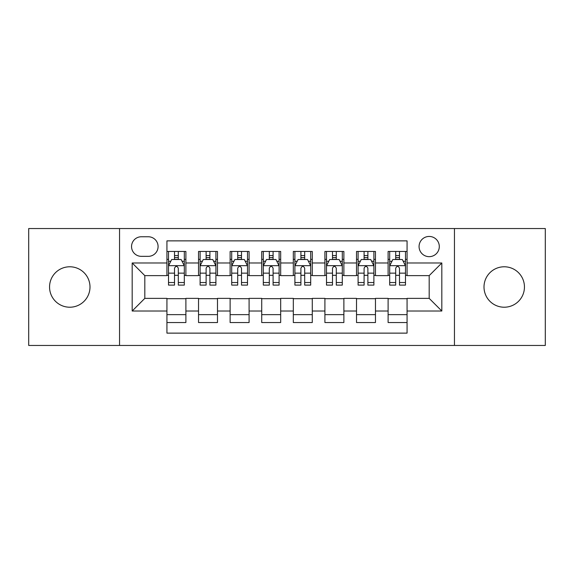 <?xml version="1.0" encoding="UTF-8"?>
<svg xmlns="http://www.w3.org/2000/svg" width="574" height="574" viewBox="0 0 574 574"><rect width="100%" height="100%" fill="white"/><g stroke="black" fill="none" stroke-linecap="round" stroke-linejoin="round"><path stroke-width="0.86" d="M504.223 266.781A20.219 20.219 0 0 0 484.004 287A20.219 20.219 0 0 0 504.223 307.219A20.219 20.219 0 0 0 524.449 287A20.219 20.219 0 0 0 504.223 266.781M69.777 266.781A20.219 20.219 0 0 0 49.551 287A20.219 20.219 0 0 0 69.777 307.219A20.219 20.219 0 0 0 89.996 287A20.219 20.219 0 0 0 69.777 266.781M429.187 236.445A10.11 10.11 0 0 0 419.07 246.555A10.11 10.11 0 0 0 429.187 256.664A10.11 10.11 0 0 0 439.297 246.555A10.11 10.11 0 0 0 429.187 236.445M454.457 345.455L545.3 345.455L545.3 228.545L454.457 228.545L454.457 345.455L119.543 345.455L119.543 228.545L28.7 228.545L28.7 345.455L119.543 345.455M407.066 251.455L388.11 251.455L388.11 262.985L375.468 262.985L375.468 275.628L388.11 275.628L388.11 262.985M375.468 262.985L375.468 251.455L356.511 251.455L356.511 262.985L343.876 262.985L343.876 275.628L356.511 275.628L356.511 262.985M343.876 262.985L343.876 251.455L324.913 251.455L324.913 262.985L312.278 262.985L312.278 275.628L324.913 275.628L324.913 262.985M312.278 262.985L312.278 251.455L293.321 251.455L293.321 262.985L280.679 262.985L280.679 275.628L293.321 275.628L293.321 262.985M280.679 262.985L280.679 251.455L261.722 251.455L261.722 262.985L249.087 262.985L249.087 275.628L261.722 275.628L261.722 262.985M249.087 262.985L249.087 251.455L230.124 251.455L230.124 262.985L217.489 262.985L217.489 275.628L230.124 275.628L230.124 262.985M217.489 262.985L217.489 251.455L198.532 251.455L198.532 275.628L185.89 275.628L185.89 251.455L166.934 251.455M166.934 322.545L185.89 322.545L185.89 298.372L198.532 298.372L198.532 322.545L217.489 322.545L217.489 298.372L230.124 298.372L230.124 311.015L217.489 311.015M230.124 311.015L230.124 322.545L249.087 322.545L249.087 298.372L261.722 298.372L261.722 311.015L249.087 311.015M261.722 311.015L261.722 322.545L280.679 322.545L280.679 298.372L293.321 298.372L293.321 311.015L280.679 311.015M293.321 311.015L293.321 322.545L312.278 322.545L312.278 298.372L324.913 298.372L324.913 311.015L312.278 311.015M324.913 311.015L324.913 322.545L343.876 322.545L343.876 298.372L356.511 298.372L356.511 311.015L343.876 311.015M356.511 311.015L356.511 322.545L375.468 322.545L375.468 298.372L388.11 298.372L388.11 311.015L375.468 311.015M141.34 256.348L148.293 256.348A9.794 9.794 0 0 0 158.087 246.555A9.794 9.794 0 0 0 148.293 236.761L141.34 236.761A9.794 9.794 0 0 0 131.546 246.555A9.794 9.794 0 0 0 141.34 256.348M454.457 228.545L119.543 228.545M407.066 262.985L407.066 240.872L166.934 240.872L166.934 275.628L144.813 275.628L144.813 298.372L166.934 298.372L166.934 333.128L407.066 333.128L407.066 298.372L429.187 298.372L429.187 275.628L407.066 275.628L407.066 262.985L441.822 262.985L441.822 311.015L407.066 311.015M166.934 311.015L132.178 311.015L132.178 262.985L166.934 262.985M388.11 311.015L388.11 322.545L407.066 322.545M166.934 259.355L168.512 259.355M174.518 259.355L178.306 259.355M184.311 259.355L185.89 259.355M166.934 275.312L168.512 275.312M174.518 275.312L178.306 275.312M184.311 275.312L185.89 275.312M166.934 298.688L185.89 298.688M166.934 314.645L185.89 314.645M198.532 275.312L200.111 275.312M206.116 275.312L209.905 275.312M215.91 275.312L217.489 275.312M198.532 259.355L200.111 259.355M206.116 259.355L209.905 259.355M215.91 259.355L217.489 259.355M198.532 298.688L217.489 298.688M198.532 314.645L217.489 314.645M230.124 298.688L249.087 298.688M230.124 314.645L249.087 314.645M230.124 259.355L231.709 259.355M237.708 259.355L241.503 259.355M247.502 259.355L249.087 259.355M230.124 275.312L231.709 275.312M237.708 275.312L241.503 275.312M247.502 275.312L249.087 275.312M261.722 298.688L280.679 298.688M261.722 314.645L280.679 314.645M261.722 259.355L263.301 259.355M269.306 259.355L273.095 259.355M279.1 259.355L280.679 259.355M261.722 275.312L263.301 275.312M269.306 275.312L273.095 275.312M279.1 275.312L280.679 275.312M293.321 298.688L312.278 298.688M293.321 314.645L312.278 314.645M293.321 259.355L294.9 259.355M300.905 259.355L304.694 259.355M310.699 259.355L312.278 259.355M293.321 275.312L294.9 275.312M300.905 275.312L304.694 275.312M310.699 275.312L312.278 275.312M324.913 298.688L343.876 298.688M324.913 314.645L343.876 314.645M324.913 259.355L326.498 259.355M332.497 259.355L336.292 259.355M342.291 259.355L343.876 259.355M324.913 275.312L326.498 275.312M332.497 275.312L336.292 275.312M342.291 275.312L343.876 275.312M356.511 298.688L375.468 298.688M356.511 314.645L375.468 314.645M356.511 259.355L358.09 259.355M364.095 259.355L367.884 259.355M373.889 259.355L375.468 259.355M356.511 275.312L358.09 275.312M364.095 275.312L367.884 275.312M373.889 275.312L375.468 275.312M388.11 298.688L407.066 298.688M388.11 314.645L407.066 314.645M388.11 259.355L389.689 259.355M395.694 259.355L399.482 259.355M405.488 259.355L407.066 259.355M388.11 275.312L389.689 275.312M395.694 275.312L399.482 275.312M405.488 275.312L407.066 275.312M144.813 275.628L132.178 262.985M144.813 298.372L132.178 311.015M441.822 262.985L429.187 275.628M441.822 311.015L429.187 298.372M178.306 255.559L174.518 255.559M184.311 282.53L178.306 282.53L178.306 285.106L184.311 285.106L184.311 265.834L181.154 259.513L171.676 259.513L168.512 265.834L168.512 285.106L174.518 285.106L174.518 282.53L168.512 282.53M168.512 265.834L168.512 251.455M184.311 265.834L184.311 251.455M174.518 259.513L174.518 251.455M178.306 251.455L178.306 259.513M178.306 282.53L178.306 268.202C177.043 265.769 175.78 265.769 174.518 268.202L174.518 282.53M209.905 255.559L206.116 255.559M215.91 282.53L209.905 282.53L209.905 285.106L215.91 285.106L215.91 265.834L212.746 259.513L203.268 259.513L200.111 265.834L200.111 285.106L206.116 285.106L206.116 282.53L200.111 282.53M200.111 265.834L200.111 251.455M215.91 265.834L215.91 251.455M206.116 259.513L206.116 251.455M209.905 251.455L209.905 259.513M209.905 282.53L209.905 268.202C208.642 265.769 207.379 265.769 206.116 268.202L206.116 282.53M241.503 255.559L237.708 255.559M247.502 282.53L241.503 282.53L241.503 285.106L247.502 285.106L247.502 265.834L244.345 259.513L234.866 259.513L231.709 265.834L231.709 285.106L237.708 285.106L237.708 282.53L231.709 282.53M231.709 265.834L231.709 251.455M247.502 265.834L247.502 251.455M237.708 259.513L237.708 251.455M241.503 251.455L241.503 259.513M241.503 282.53L241.503 268.202C240.241 265.769 238.978 265.769 237.708 268.202L237.708 282.53M273.095 255.559L269.306 255.559M279.1 282.53L273.095 282.53L273.095 285.106L279.1 285.106L279.1 265.834L275.943 259.513L266.465 259.513L263.301 265.834L263.301 285.106L269.306 285.106L269.306 282.53L263.301 282.53M263.301 265.834L263.301 251.455M279.1 265.834L279.1 251.455M269.306 259.513L269.306 251.455M273.095 251.455L273.095 259.513M273.095 282.53L273.095 268.202C271.832 265.769 270.569 265.769 269.306 268.202L269.306 282.53M304.694 255.559L300.905 255.559M310.699 282.53L304.694 282.53L304.694 285.106L310.699 285.106L310.699 265.834L307.535 259.513L298.057 259.513L294.9 265.834L294.9 285.106L300.905 285.106L300.905 282.53L294.9 282.53M294.9 265.834L294.9 251.455M310.699 265.834L310.699 251.455M300.905 259.513L300.905 251.455M304.694 251.455L304.694 259.513M304.694 282.53L304.694 268.202C303.431 265.769 302.168 265.769 300.905 268.202L300.905 282.53M336.292 255.559L332.497 255.559M342.291 282.53L336.292 282.53L336.292 285.106L342.291 285.106L342.291 265.834L339.134 259.513L329.655 259.513L326.498 265.834L326.498 285.106L332.497 285.106L332.497 282.53L326.498 282.53M326.498 265.834L326.498 251.455M342.291 265.834L342.291 251.455M332.497 259.513L332.497 251.455M336.292 251.455L336.292 259.513M336.292 282.53L336.292 268.202C335.029 265.769 333.767 265.769 332.497 268.202L332.497 282.53M367.884 255.559L364.095 255.559M373.889 282.53L367.884 282.53L367.884 285.106L373.889 285.106L373.889 265.834L370.732 259.513L361.254 259.513L358.09 265.834L358.09 285.106L364.095 285.106L364.095 282.53L358.09 282.53M358.09 265.834L358.09 251.455M373.889 265.834L373.889 251.455M364.095 259.513L364.095 251.455M367.884 251.455L367.884 259.513M367.884 282.53L367.884 268.202C366.621 265.769 365.358 265.769 364.095 268.202L364.095 282.53M399.482 255.559L395.694 255.559M405.488 282.53L399.482 282.53L399.482 285.106L405.488 285.106L405.488 265.834L402.324 259.513L392.846 259.513L389.689 265.834L389.689 285.106L395.694 285.106L395.694 282.53L389.689 282.53M389.689 265.834L389.689 251.455M405.488 265.834L405.488 251.455M395.694 259.513L395.694 251.455M399.482 251.455L399.482 259.513M399.482 282.53L399.482 268.202C398.22 265.769 396.957 265.769 395.694 268.202L395.694 282.53M198.532 311.015L185.89 311.015M198.532 262.985L185.89 262.985M184.232 265.676L168.591 265.676M168.512 261.249L170.801 261.249M182.023 261.249L184.311 261.249M174.518 273.152L168.512 273.152M184.311 273.152L178.306 273.152M178.306 257.575L174.518 257.575M215.831 265.676L200.19 265.676M200.111 261.249L202.4 261.249M213.621 261.249L215.91 261.249M206.116 273.152L200.111 273.152M215.91 273.152L209.905 273.152M209.905 257.575L206.116 257.575M247.423 265.676L231.788 265.676M231.709 261.249L233.998 261.249M245.213 261.249L247.502 261.249M237.708 273.152L231.709 273.152M247.502 273.152L241.503 273.152M241.503 257.575L237.708 257.575M279.021 265.676L263.38 265.676M263.301 261.249L265.59 261.249M276.812 261.249L279.1 261.249M269.306 273.152L263.301 273.152M279.1 273.152L273.095 273.152M273.095 257.575L269.306 257.575M310.62 265.676L294.979 265.676M294.9 261.249L297.188 261.249M308.41 261.249L310.699 261.249M300.905 273.152L294.9 273.152M310.699 273.152L304.694 273.152M304.694 257.575L300.905 257.575M342.212 265.676L326.577 265.676M326.498 261.249L328.787 261.249M340.002 261.249L342.291 261.249M332.497 273.152L326.498 273.152M342.291 273.152L336.292 273.152M336.292 257.575L332.497 257.575M373.81 265.676L358.169 265.676M358.09 261.249L360.379 261.249M371.6 261.249L373.889 261.249M364.095 273.152L358.09 273.152M373.889 273.152L367.884 273.152M367.884 257.575L364.095 257.575M405.409 265.676L389.768 265.676M389.689 261.249L391.977 261.249M403.199 261.249L405.488 261.249M395.694 273.152L389.689 273.152M405.488 273.152L399.482 273.152M399.482 257.575L395.694 257.575"/></g></svg>
